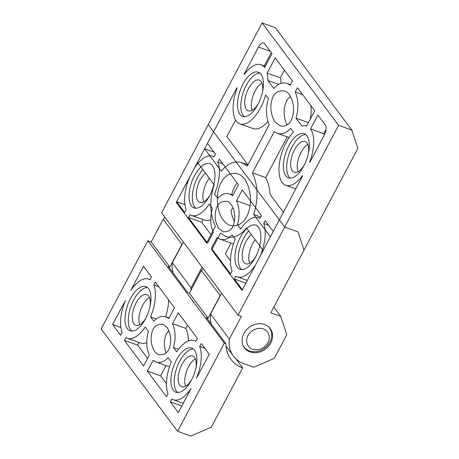 <?xml version="1.0" encoding="UTF-8"?>
<svg xmlns="http://www.w3.org/2000/svg" width="459" height="459" viewBox="0 0 459 459"><rect width="100%" height="100%" fill="white"/><g stroke="black" fill="none" stroke-linecap="round" stroke-linejoin="round"><path stroke-width="0.69" d="M357.865 148.372L270.804 312.809L280.736 316.354L286.795 334.64L274.23 358.37L253.81 367.206L243.878 363.666A29.818 25.176 -36.7 0 1 233.447 356.075A29.818 25.176 -36.7 0 1 229.334 339.092L241.348 316.406L238.037 315.224L338.564 125.359L351.806 130.086L357.865 148.372L270.804 312.809L280.736 316.354L286.795 334.64L274.23 358.37L253.81 367.206L243.878 363.666A29.818 25.176 -36.7 0 1 233.447 356.075A29.818 25.176 -36.7 0 1 229.334 339.092L241.348 316.406L238.037 315.224L338.564 125.359L351.806 130.086L357.865 148.372M250.069 351.967A16.099 13.592 143.3 0 0 268.469 346.338A16.099 13.592 143.3 0 0 270.242 328.604A16.099 13.592 143.3 0 0 249.208 327.342A16.099 13.592 143.3 0 0 244.44 347.87A16.099 13.592 143.3 0 0 250.069 351.967A16.099 13.592 143.3 0 0 268.469 346.338A16.099 13.592 143.3 0 0 270.242 328.604A16.099 13.592 143.3 0 0 249.208 327.342A16.099 13.592 143.3 0 0 244.44 347.87A16.099 13.592 143.3 0 0 250.069 351.967A16.099 13.592 143.3 0 0 268.469 346.338A16.099 13.592 143.3 0 0 270.242 328.604A16.099 13.592 143.3 0 0 249.208 327.342A16.099 13.592 143.3 0 0 244.44 347.87A16.099 13.592 143.3 0 0 250.069 351.967M275.193 57.868L292.4 80.91L290.157 85.15L287.122 83.469C282.434 81.983 277.988 83.636 273.788 88.438L267.855 80.497L278.624 84.336L267.855 80.497A31.407 14.677 109.6 0 0 267.104 73.147L280.346 77.875L284.402 70.204L280.346 77.875A31.407 14.677 -70.4 0 1 281.063 83.314A31.407 14.677 -70.4 0 0 280.346 77.875L267.104 73.147L275.193 57.868L292.4 80.91L290.157 85.15L287.122 83.469C282.434 81.983 277.988 83.636 273.788 88.438L267.855 80.497A31.407 14.677 109.6 0 0 267.104 73.147L275.193 57.868M310.227 119.231C311.196 114.681 311.42 110.171 310.898 105.685C311.42 110.171 311.196 114.681 310.227 119.231M295.998 118.187C298.786 108.703 298.534 99.964 295.252 91.978L302.624 94.611L295.252 91.978L297.495 87.738L314.702 110.78L306.612 126.059A31.407 14.677 109.6 0 0 301.93 126.127L295.998 118.187L308.431 122.622L295.998 118.187C298.786 108.703 298.534 99.964 295.252 91.978L297.495 87.738L314.702 110.78L306.612 126.059A31.407 14.677 109.6 0 0 301.93 126.127L295.998 118.187M247.958 164.85L241.87 162.675L247.326 166.038L269.152 124.819C265.87 116.833 265.618 108.094 268.406 98.61L265.658 94.933A31.407 14.677 109.6 0 1 239.908 123.867A31.407 14.677 109.6 0 0 265.658 94.933L268.406 98.61C265.618 108.094 265.87 116.833 269.152 124.819L247.326 166.038L241.87 162.675C234.675 160.432 227.83 163.272 221.347 171.184L204.622 148.785L214.06 152.153L204.622 148.785L236.936 87.755L237.137 88.025A31.407 14.677 109.6 0 0 239.908 123.867A31.407 14.677 109.6 0 1 237.137 88.025L236.936 87.755L204.622 148.785L221.347 171.184C227.83 163.272 234.675 160.432 241.87 162.675L247.958 164.85L226.838 136.558L235.593 120.023L226.838 136.558M197.445 162.343L214.169 184.748C209.31 200.244 209.723 214.112 215.403 226.339L206.59 242.972L176.262 202.35L197.445 162.343L214.169 184.748C209.31 200.244 209.723 214.112 215.403 226.339L206.59 242.972L176.262 202.35L197.445 162.343M225.289 253.85L231.009 243.046L225.289 253.85L230.487 260.81M246.477 228.014C239.994 235.926 233.155 238.766 225.954 236.523L220.498 233.161L211.691 249.799L242.019 290.421L263.202 250.419L246.477 228.014C239.994 235.926 233.155 238.766 225.954 236.523L220.498 233.161L211.691 249.799L242.019 290.421L263.202 250.419L246.477 228.014M270.133 194.541C269.622 188.029 268.131 182.378 265.663 177.587L252.427 172.865C258.107 185.092 258.515 198.954 253.655 214.451L270.385 236.855L302.693 175.826L302.498 175.562A31.407 14.677 109.6 0 1 285.791 185.31A31.407 14.677 109.6 0 1 279.451 163.071A31.407 14.677 109.6 0 1 293.358 132.037L290.616 128.359C286.416 133.156 281.969 134.814 277.282 133.322L274.247 131.647L252.427 172.865C258.107 185.092 258.515 198.954 253.655 214.451L270.385 236.855L302.693 175.826L302.498 175.562A31.407 14.677 109.6 0 1 285.791 185.31A31.407 14.677 109.6 0 1 279.451 163.071A31.407 14.677 109.6 0 1 293.358 132.037L290.616 128.359C286.416 133.156 281.969 134.814 277.282 133.322L274.247 131.647L252.427 172.865L265.663 177.587L287.225 136.874L265.663 177.587C268.131 182.378 269.622 188.029 270.133 194.541L283.387 212.293M253.655 214.451L260.666 216.952L253.655 214.451M290.541 96.625C287.104 98.828 285.028 102.908 284.31 108.852C283.645 114.555 284.574 119.908 287.104 124.9C284.574 119.908 283.645 114.555 284.31 108.852C285.028 102.908 287.104 98.828 290.541 96.625M275.021 121.962L279.956 125.835C287.15 127.619 291.712 121.985 293.014 114.756C295.114 106.241 291.304 92.781 284.454 90.962C277.706 90.171 273.501 93.246 271.831 100.171C269.817 107.618 270.879 114.882 275.021 121.962L279.956 125.835C287.15 127.619 291.712 121.985 293.014 114.756C295.114 106.241 291.304 92.781 284.454 90.962C277.706 90.171 273.501 93.246 271.831 100.171C269.817 107.618 270.879 114.882 275.021 121.962M237.205 183.147C234.715 185.952 232.885 189.779 231.72 194.645C232.885 189.779 234.715 185.952 237.205 183.147M230.997 210.222C231.554 214.353 232.667 218.077 234.348 221.387C232.667 218.077 231.554 214.353 230.997 210.222L233 207.829M223.143 219.941C225.145 222.598 227.417 224.376 229.965 225.289C240.39 227.962 247.562 219.161 249.639 207.956C252.714 195.465 247.55 176.508 237.86 173.909C229.161 171.132 221.961 178.517 219.482 186.434C216.137 194.736 216.499 211.668 223.143 219.941C225.145 222.598 227.417 224.376 229.965 225.289C240.39 227.962 247.562 219.161 249.639 207.956C252.714 195.465 247.55 176.508 237.86 173.909C229.161 171.132 221.961 178.517 219.482 186.434C216.137 194.736 216.499 211.668 223.143 219.941M183.376 242.008L172.366 262.8A29.818 25.176 143.3 0 0 173.072 272.927A29.818 25.176 143.3 0 1 172.366 262.8L191.105 287.891A29.818 25.176 143.3 0 0 190.887 290.34A29.818 25.176 143.3 0 1 191.105 287.891A29.818 25.176 143.3 0 0 190.887 290.34M252.226 110.269A16.3 7.614 109.6 0 1 255.17 90.836A16.3 7.614 109.6 0 1 261.946 83.033A16.3 7.614 109.6 0 0 255.17 90.836A16.3 7.614 109.6 0 0 252.226 110.269M298.103 171.718A16.3 7.614 109.6 0 1 301.052 152.279A16.3 7.614 109.6 0 1 307.828 144.476A16.3 7.614 109.6 0 0 301.052 152.279A16.3 7.614 109.6 0 0 298.103 171.718M258.474 47.07A7.952 3.718 109.6 0 1 263.695 42.997A7.952 3.718 109.6 0 1 264.613 43.703L272.009 53.605L264.648 67.502A31.407 14.677 109.6 0 0 261.022 64.708A31.407 14.677 109.6 0 1 264.648 67.502L272.009 53.605L264.613 43.703A7.952 3.718 109.6 0 0 263.695 42.997A7.952 3.718 109.6 0 0 258.474 47.07L270.271 51.282L258.474 47.07L244.113 74.192L244.429 74.306L244.113 74.192L258.474 47.07M294.431 149.915A16.3 7.614 -70.4 0 0 294.179 172.268A16.3 7.614 -70.4 0 0 304.3 164.959A16.3 7.614 -70.4 0 1 294.179 172.268A16.3 7.614 -70.4 0 1 294.431 149.915A16.3 7.614 -70.4 0 1 305.137 141.567A16.3 7.614 -70.4 0 0 294.431 149.915M308.345 153.633A16.3 7.614 -70.4 0 0 305.137 141.567A16.3 7.614 -70.4 0 1 308.345 153.633M248.548 88.472A16.3 7.614 -70.4 0 0 248.296 110.82A16.3 7.614 -70.4 0 0 258.423 103.51A16.3 7.614 -70.4 0 1 248.296 110.82A16.3 7.614 -70.4 0 1 248.548 88.472A16.3 7.614 -70.4 0 1 259.255 80.118A16.3 7.614 -70.4 0 0 248.548 88.472M262.462 92.184A16.3 7.614 -70.4 0 0 259.255 80.118A16.3 7.614 -70.4 0 1 262.462 92.184M275.343 27.678L351.806 130.086L275.343 27.678L262.1 22.95L338.564 125.359L262.1 22.95L275.343 27.678M273.828 307.1L280.736 316.354L270.804 312.809L304.013 250.086L297.954 231.795L284.712 227.073L238.037 315.224L241.348 316.406L229.334 339.092A29.818 25.176 143.3 0 0 233.447 356.075A29.818 25.176 143.3 0 0 243.878 363.666L253.81 367.206L274.23 358.37L286.795 334.64L280.736 316.354L273.828 307.1L280.736 316.354M221.605 293.215L210.601 314.002L221.605 293.215L210.601 314.002L229.334 339.092L210.601 314.002A29.818 25.176 143.3 0 0 211.301 324.129A29.818 25.176 143.3 0 1 210.601 314.002A29.818 25.176 143.3 0 0 211.301 324.129M202.109 267.104L191.105 287.891L202.109 267.104L191.105 287.891L172.366 262.8A29.818 25.176 143.3 0 0 173.072 272.927M284.712 227.073L208.248 124.664L161.574 212.81L238.037 315.224L161.574 212.81L262.1 22.95L161.574 212.81L238.037 315.224M244.314 74.461A31.407 14.677 109.6 0 1 261.022 64.708A31.407 14.677 109.6 0 0 244.314 74.461L244.113 74.192L244.314 74.461M310.525 128.95A31.407 14.677 109.6 0 1 309.676 161.998L309.877 162.268L309.676 161.998A31.407 14.677 109.6 0 0 310.525 128.95L317.886 115.048L325.276 124.951A7.952 3.718 109.6 0 1 324.238 135.141L309.877 162.268L324.238 135.141A7.952 3.718 109.6 0 0 325.276 124.951L317.886 115.048L310.525 128.95L323.767 133.678L326.022 129.415L323.767 133.678A31.407 14.677 -70.4 0 1 324.456 134.716A31.407 14.677 -70.4 0 0 323.767 133.678L310.525 128.95M303.864 165.802A23.455 10.959 109.6 0 1 288.459 177.822A23.455 10.959 109.6 0 1 286.026 152.049A23.455 10.959 109.6 0 1 304.231 133.644A23.455 10.959 109.6 0 1 303.864 165.802A23.455 10.959 109.6 0 1 288.459 177.822A23.455 10.959 109.6 0 1 286.026 152.049A23.455 10.959 109.6 0 1 304.231 133.644A23.455 10.959 109.6 0 1 303.864 165.802M257.987 104.359A23.455 10.959 109.6 0 1 242.582 116.379A23.455 10.959 109.6 0 1 240.143 90.601A23.455 10.959 109.6 0 1 258.348 72.195A23.455 10.959 109.6 0 1 257.987 104.359A23.455 10.959 109.6 0 1 242.582 116.379A23.455 10.959 109.6 0 1 240.143 90.601A23.455 10.959 109.6 0 1 258.348 72.195A23.455 10.959 109.6 0 1 257.987 104.359M243.184 115.473A23.455 10.959 -70.4 0 0 244.337 116.684A23.455 10.959 -70.4 0 1 243.184 115.473A23.455 10.959 -70.4 0 1 244.033 90.251A23.455 10.959 -70.4 0 1 259.903 73.073A23.455 10.959 -70.4 0 0 244.033 90.251A23.455 10.959 -70.4 0 0 243.184 115.473M289.067 176.916A23.455 10.959 -70.4 0 0 290.22 178.126A23.455 10.959 -70.4 0 1 289.067 176.916A23.455 10.959 -70.4 0 1 289.91 151.694A23.455 10.959 -70.4 0 1 305.786 134.521A23.455 10.959 -70.4 0 0 289.91 151.694A23.455 10.959 -70.4 0 0 289.067 176.916M264.269 65.867L271.275 52.624L264.269 65.867M253.15 128.595A31.407 14.677 -70.4 0 0 267.878 121.371A31.407 14.677 -70.4 0 1 253.15 128.595L239.908 123.867L253.15 128.595M242.702 367.9A33.794 28.533 -36.7 0 1 230.9 359.305A33.794 28.533 -36.7 0 1 225.971 343.774L224.313 343.183L177.599 431.317L190.835 436.05L211.26 427.226L242.702 367.9L235.989 358.904M196.527 378.342L196.446 378.314A31.407 14.677 -70.3 0 0 199.717 346.425L204.697 348.209M196.446 378.314L209.258 354.319L201.231 343.567L199.717 346.425M167.214 327.571L163.06 324.312C156.364 323.635 152.486 327.261 151.418 335.185C149.995 342.569 153.254 353.046 158.797 354.56C164.494 355.186 168.114 352.696 169.652 347.079C171.695 340.624 170.886 334.118 167.214 327.571M168.992 330.715C165.171 333.521 162.503 343.212 166.101 352.885M191.386 380.23A23.455 10.964 -70.3 0 0 191.764 348.071A23.455 10.964 -70.3 0 0 173.542 366.466A23.455 10.964 -70.3 0 0 175.969 392.244A23.455 10.964 -70.3 0 0 191.386 380.23M193.319 348.949A23.455 10.964 -70.3 0 0 176.853 367.648A23.455 10.964 -70.3 0 0 177.731 392.548M195.867 368.084A16.3 7.619 -70.3 0 0 192.665 355.995A16.3 7.619 -70.3 0 0 180.003 368.778A16.3 7.619 -70.3 0 0 181.689 386.69A16.3 7.619 -70.3 0 0 191.833 379.369M147.437 287.506A23.455 10.964 -70.3 0 0 130.976 306.205A23.455 10.964 -70.3 0 0 131.848 331.105M149.984 306.635A16.3 7.619 -70.3 0 0 146.782 294.546A16.3 7.619 -70.3 0 0 134.126 307.329A16.3 7.619 -70.3 0 0 135.812 325.242A16.3 7.619 -70.3 0 0 145.951 317.926M145.509 318.781A23.455 10.964 -70.3 0 0 145.882 286.628A23.455 10.964 -70.3 0 0 127.665 305.023A23.455 10.964 -70.3 0 0 130.092 330.796A23.455 10.964 -70.3 0 0 145.509 318.781M166.468 383.707L160.627 375.881L147.385 371.147L153.134 360.309L156.117 362.048L169.491 366.827M160.627 375.881L166.072 365.605M156.117 362.048C160.248 363.362 164.224 361.899 168.04 357.659L171.287 362.002A31.407 14.677 -70.3 0 0 168.023 393.891L166.502 396.748L147.385 371.147M187.501 325.173L185.786 328.414L172.544 323.681C175.636 330.727 175.929 338.662 173.433 347.486L178.494 349.299M185.786 328.414C187.473 331.983 188.333 336.154 188.362 340.939M172.544 323.681L178.293 312.843L197.41 338.444L195.89 341.307A31.407 14.677 -70.3 0 0 194.438 340.584A31.407 14.677 -70.3 0 0 176.681 351.835L173.433 347.486M168.625 299.893A31.407 14.677 109.7 0 1 165.601 316.773M150.569 316.865A31.407 14.677 -70.3 0 0 153.834 284.982L155.354 282.119L174.466 307.725L168.723 318.563L165.739 316.825C161.608 315.505 157.632 316.968 153.817 321.214L150.569 316.865L156.221 318.89M124.446 340.423L125.961 337.566A31.407 14.677 -70.3 0 0 127.413 338.283A31.407 14.677 -70.3 0 0 145.176 327.037L148.423 331.381C145.928 340.211 146.22 348.146 149.307 355.186L143.564 366.03L124.446 340.423L137.683 345.157L139.111 342.466M127.413 338.283L140.655 343.016A31.407 14.677 -70.3 0 0 146.731 342.666M147.591 358.427L137.683 345.157M177.599 431.317L101.135 328.908L147.85 240.774L151.16 241.956L163.186 219.27A29.818 25.176 -36.7 0 1 165.114 217.555M163.186 219.27L181.919 244.36A29.818 25.176 -36.7 0 1 182.343 243.964M181.919 244.36L169.893 267.046L151.16 241.956M203.348 268.762A29.818 25.176 -36.7 0 0 201.415 270.471L220.154 295.567A29.818 25.176 -36.7 0 1 220.572 295.166M220.154 295.567L208.128 318.253L189.389 293.163L187.737 292.567L168.241 266.455L169.893 267.046M201.415 270.471L189.389 293.163M225.971 343.774L206.47 317.657L208.128 318.253M224.313 343.183L147.85 240.774M178.356 412.624L191.059 388.48A31.407 14.677 -70.3 0 1 173.295 399.732A31.407 14.677 -70.3 0 1 171.844 399.009L170.329 401.872L178.356 412.624M130.74 290.312L130.798 290.386A31.407 14.677 -70.3 0 1 148.561 279.141A31.407 14.677 -70.3 0 1 150.013 279.858L151.527 277.001L143.501 266.249L130.826 290.346M112.593 324.553L120.625 335.305L122.14 332.442A31.407 14.677 -70.3 0 1 125.41 300.559L112.593 324.553L120.901 327.519M149.473 297.461A16.3 7.619 -70.3 0 0 140.741 309.699A16.3 7.619 -70.3 0 0 139.737 324.697M195.356 358.909A16.3 7.619 -70.3 0 0 186.624 371.142A16.3 7.619 -70.3 0 0 185.62 386.139M170.329 401.872L181.867 405.997M153.834 284.982L158.82 286.76M243.098 345.547A15.904 13.426 143.3 0 0 243.958 346.895A15.904 13.426 143.3 0 0 264.757 348.123A15.904 13.426 143.3 0 0 269.444 327.869A15.904 13.426 143.3 0 0 268.4 326.659M264.017 347.142A11.928 10.069 143.3 0 0 263.225 328.868A11.928 10.069 143.3 0 0 246.69 341.255A11.928 10.069 143.3 0 0 264.017 347.142M176.617 201.673L189.418 177.673A31.407 14.677 -70.4 0 0 186.165 209.562L184.65 212.425L176.617 201.673L184.92 204.634M218.656 228.416L222.81 231.68C229.506 232.352 233.384 228.725 234.44 220.802C235.863 213.412 232.604 202.935 227.062 201.426C221.37 200.801 217.75 203.291 216.212 208.908C214.175 215.363 214.984 221.869 218.656 228.416M194.478 175.757A23.455 10.959 -70.4 0 0 194.111 207.921A23.455 10.959 -70.4 0 0 212.322 189.515A23.455 10.959 -70.4 0 0 209.883 163.737A23.455 10.959 -70.4 0 0 194.478 175.757M202.838 169.572A23.455 10.959 -70.4 0 0 197.789 176.939A23.455 10.959 -70.4 0 0 194.714 207.015A23.455 10.959 -70.4 0 0 195.873 208.225M205.483 173.118A16.3 7.614 -70.4 0 0 200.084 180.014A16.3 7.614 -70.4 0 0 199.826 202.362A16.3 7.614 -70.4 0 0 209.952 195.052M248.721 231.015A23.455 10.959 -70.4 0 0 243.666 238.387A23.455 10.959 -70.4 0 0 240.596 268.458A23.455 10.959 -70.4 0 0 241.75 269.668M251.366 234.56A16.3 7.614 -70.4 0 0 245.961 241.457A16.3 7.614 -70.4 0 0 245.708 263.805A16.3 7.614 -70.4 0 0 255.835 256.501M240.355 237.205A23.455 10.959 -70.4 0 0 239.994 269.364A23.455 10.959 -70.4 0 0 258.199 250.958A23.455 10.959 -70.4 0 0 255.761 225.185A23.455 10.959 -70.4 0 0 240.355 237.205M217.83 162.09L219.345 159.233L238.462 184.834L232.724 195.677L229.735 193.939C225.61 192.619 221.634 194.088 217.818 198.328L214.577 193.979A31.407 14.677 -70.4 0 0 217.83 162.09L222.81 163.869M188.471 217.549L207.588 243.15L213.326 232.306C210.239 225.266 209.941 217.331 212.437 208.501L209.189 204.152A31.407 14.677 -70.4 0 1 191.437 215.409A31.407 14.677 -70.4 0 1 189.986 214.686L188.471 217.549L201.713 222.271L210.979 234.687M203.136 219.58L201.713 222.271M210.744 219.781A31.407 14.677 109.6 0 1 204.68 220.131L191.437 215.409M233.511 243.936L220.136 239.168L217.153 237.429L211.41 248.267L230.527 273.874L232.042 271.011A31.407 14.677 -70.4 0 1 235.301 239.122L232.053 234.773C228.238 239.019 224.267 240.482 220.136 239.168M238.359 224.933L237.441 224.6C239.937 215.776 239.638 207.841 236.546 200.795L249.788 205.523L250.126 204.886M249.983 205.936L249.788 205.523M237.441 224.6L240.682 228.949A31.407 14.677 -70.4 0 1 258.434 217.698A31.407 14.677 -70.4 0 1 259.892 218.415L261.406 215.558L242.289 189.951L236.546 200.795M210.601 314.002L229.334 339.092M172.366 262.8L191.105 287.891M207.497 143.357L194.805 167.506A31.407 14.677 -70.4 0 1 212.557 156.249A31.407 14.677 -70.4 0 1 214.009 156.972L215.523 154.109L207.497 143.357M255.124 265.675L255.072 265.6A31.407 14.677 -70.4 0 1 237.32 276.852A31.407 14.677 -70.4 0 1 235.863 276.129L234.348 278.992L242.381 289.744L255.124 265.675M263.713 223.539A31.407 14.677 -70.4 0 1 260.454 255.428L273.254 231.428L265.227 220.676L263.713 223.539L268.687 225.312M255.221 239.73A16.3 7.614 -70.4 0 0 252.582 243.821A16.3 7.614 -70.4 0 0 249.639 263.254M209.344 178.281A16.3 7.614 -70.4 0 0 206.705 182.372A16.3 7.614 -70.4 0 0 203.756 201.811M234.348 278.992L245.892 283.111M287.122 83.469L290.421 84.651L287.122 83.469M233.447 356.075L226.052 346.166M265.313 66.239L261.022 64.708L265.313 66.239M277.282 133.322L289.072 137.534L277.282 133.322M295.785 188.878L285.791 185.31L295.785 188.878M195.982 341.135L194.438 340.584M169.021 317.995L165.739 316.825M183.296 403.306L173.295 399.732M150.104 279.692L148.561 279.141M269.444 327.869L268.808 327.015M243.958 346.895L243.322 346.04M233.023 195.109L229.735 193.939M259.978 218.249L258.434 217.698M214.101 156.8L212.557 156.249M247.315 280.42L237.32 276.852"/></g></svg>
